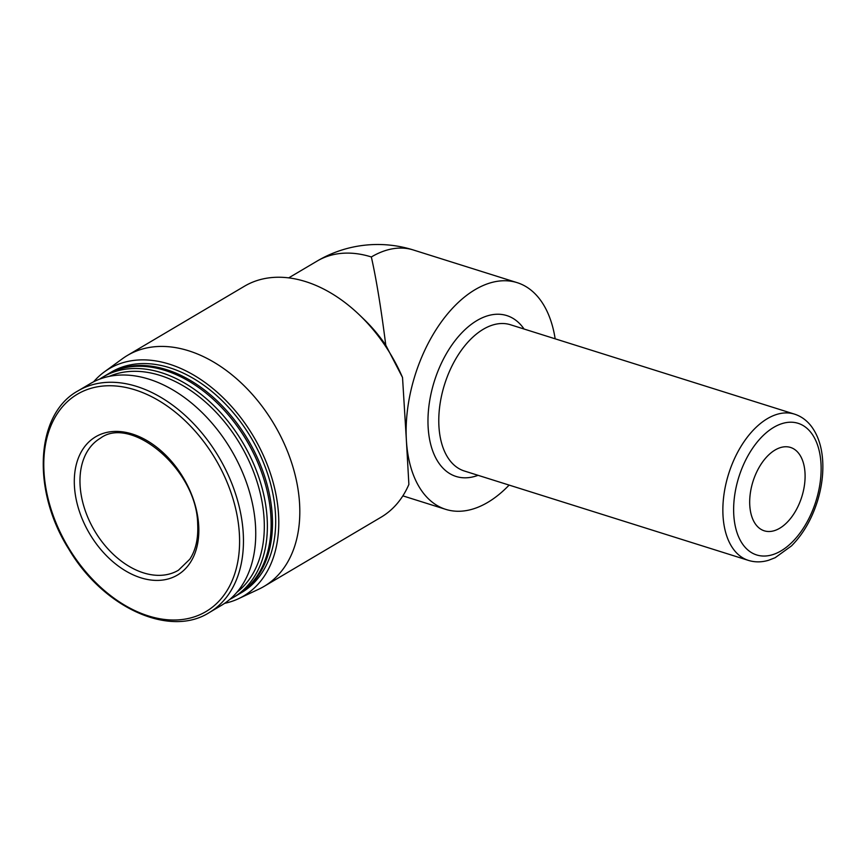 <?xml version="1.0" encoding="UTF-8"?>
<svg xmlns="http://www.w3.org/2000/svg" width="866" height="866" viewBox="0 0 866 866"><rect width="100%" height="100%" fill="white"/><g stroke="black" fill="none" stroke-linecap="round" stroke-linejoin="round"><path stroke-width="1.3" d="M74.444 486.356A80.311 54.569 59.4 0 1 132.292 434.018A80.311 54.569 59.4 0 1 198.693 525.456A80.311 54.569 59.4 0 1 140.844 577.806A80.311 54.569 59.4 0 1 74.444 486.356M385.781 345.188L402.528 377.489A134.176 91.168 -120.6 0 0 359.661 315.148L363.991 319.305A118.848 80.744 -120.6 0 1 385.781 345.188C381.083 308.199 376.266 278.787 371.341 256.964A118.848 80.744 -120.6 0 0 317.173 261.045L288.714 277.878M359.661 315.148A134.176 91.168 -120.6 0 0 244.472 286.213L127.486 355.396A134.176 91.168 -120.6 0 0 122.55 358.643L104.342 371.893A132.033 89.707 -120.6 0 0 93.636 381.787M224.651 603.331A132.033 89.707 -120.6 0 0 238.475 598.72L258.858 589.151A134.176 91.168 -120.6 0 0 264.076 586.39L381.072 517.208A134.176 91.168 -120.6 0 0 408.882 484.43L406.392 440.383A118.848 69.551 107.5 0 0 445.774 509.37A118.848 69.551 107.5 0 0 509.121 485.09M264.076 586.39A134.176 91.168 -120.6 0 0 299.571 503.557A134.176 91.168 -120.6 0 0 235.617 377.901A134.176 91.168 -120.6 0 0 127.486 355.396M402.528 377.489L406.392 440.383A118.848 69.551 107.5 0 1 440.123 323.624A118.848 69.551 107.5 0 1 517.121 282.641A118.848 69.551 107.5 0 1 555.16 338.812M238.475 598.72A132.033 89.707 -120.6 0 0 278.538 514.48A132.033 89.707 -120.6 0 0 212.527 388.249A132.033 89.707 -120.6 0 0 104.342 371.893M237.706 594.855A128.049 87.001 -120.6 0 0 238.399 594.455L241.582 592.571A128.049 87.001 -120.6 0 0 275.453 513.516A128.049 87.001 -120.6 0 0 214.432 393.608A128.049 87.001 -120.6 0 0 111.238 372.131L108.044 374.015A128.049 87.001 -120.6 0 0 107.362 374.426M238.399 594.455A128.049 87.001 -120.6 0 0 272.26 515.4A128.049 87.001 -120.6 0 0 211.239 395.491A128.049 87.001 -120.6 0 0 108.044 374.015M265.743 485.436A126.966 86.264 -120.6 0 0 265.689 485.231A126.966 86.264 -120.6 0 0 216.901 402.722A126.966 86.264 -120.6 0 0 216.749 402.582M229.847 599.359A128.049 87.001 -120.6 0 0 233.268 597.486L237.024 595.267A128.049 87.001 -120.6 0 0 270.896 516.212A128.049 87.001 -120.6 0 0 265.797 485.642A128.049 87.001 -120.6 0 0 216.597 402.43A128.049 87.001 -120.6 0 0 106.68 374.826L102.924 377.046A128.049 87.001 -120.6 0 0 99.633 379.146M233.268 597.486A128.049 87.001 -120.6 0 0 267.139 518.431A128.049 87.001 -120.6 0 0 206.119 398.522A128.049 87.001 -120.6 0 0 102.924 377.046M236.916 592.268A125.873 85.528 -120.6 0 0 264.087 518.712A125.873 85.528 -120.6 0 0 207.959 404.27A125.873 85.528 -120.6 0 0 109.246 376.364M209.161 612.63L221.436 605.366A128.817 87.52 -120.6 0 0 255.513 525.846A128.817 87.52 -120.6 0 0 194.125 405.223A128.817 87.52 -120.6 0 0 90.313 383.616L78.027 390.869C35.517 413.97 31.436 490.275 68.771 549.066C103.086 607.467 169.509 637.939 209.161 612.63A128.817 87.52 -120.6 0 0 243.227 533.11A128.817 87.52 -120.6 0 0 181.838 412.487A128.817 87.52 -120.6 0 0 78.027 390.869M805.001 472.804A43.701 25.579 107.5 0 0 790.517 447.441A43.701 25.579 107.5 0 0 752.998 481.453A43.701 25.579 107.5 0 0 764.277 530.815A43.701 25.579 107.5 0 0 792.596 515.746A43.701 25.579 107.5 0 0 805.001 472.804M44.014 472.143A126.284 85.799 -120.6 0 0 148.4 615.921A126.284 85.799 -120.6 0 0 239.362 533.618A126.284 85.799 -120.6 0 0 134.966 389.841A126.284 85.799 -120.6 0 0 44.014 472.143M317.173 261.045A118.848 118.848 0 0 1 413.342 249.982A118.848 69.551 107.5 0 0 371.341 256.964M524.082 329.037A84.338 49.362 107.5 0 0 434.364 381.192A84.338 49.362 107.5 0 0 478.054 475.315M794.479 414.121L510.399 324.728A76.673 44.87 107.5 0 0 444.583 384.396A76.673 44.87 107.5 0 0 464.371 471.007L748.451 560.399C754.903 562.38 761.593 562.348 768.532 560.291L775.167 557.704L791.47 545.916C802.977 534.333 811.604 519.513 817.363 501.479C821.639 487.655 823.425 474.178 822.7 461.037C821.823 446.564 817.883 434.786 810.879 425.715C806.365 420.053 800.898 416.189 794.479 414.121A76.673 44.87 107.5 0 0 728.663 473.789A76.673 44.87 107.5 0 0 748.451 560.399M820.979 463.353A69.009 40.388 107.5 0 0 752.424 448.512A69.009 40.388 107.5 0 0 758.778 555.507A69.009 40.388 107.5 0 0 820.979 463.353M100.38 438.228A76.673 52.101 -120.6 0 0 94.567 530.739A76.673 52.101 -120.6 0 0 178.439 570.229L189.795 559.241C195.748 550.181 198.379 538.522 197.686 524.287C197.112 469.448 130.993 414.911 100.38 438.228M402.863 495.861L445.774 509.37M413.342 249.982L517.121 282.641"/></g></svg>
